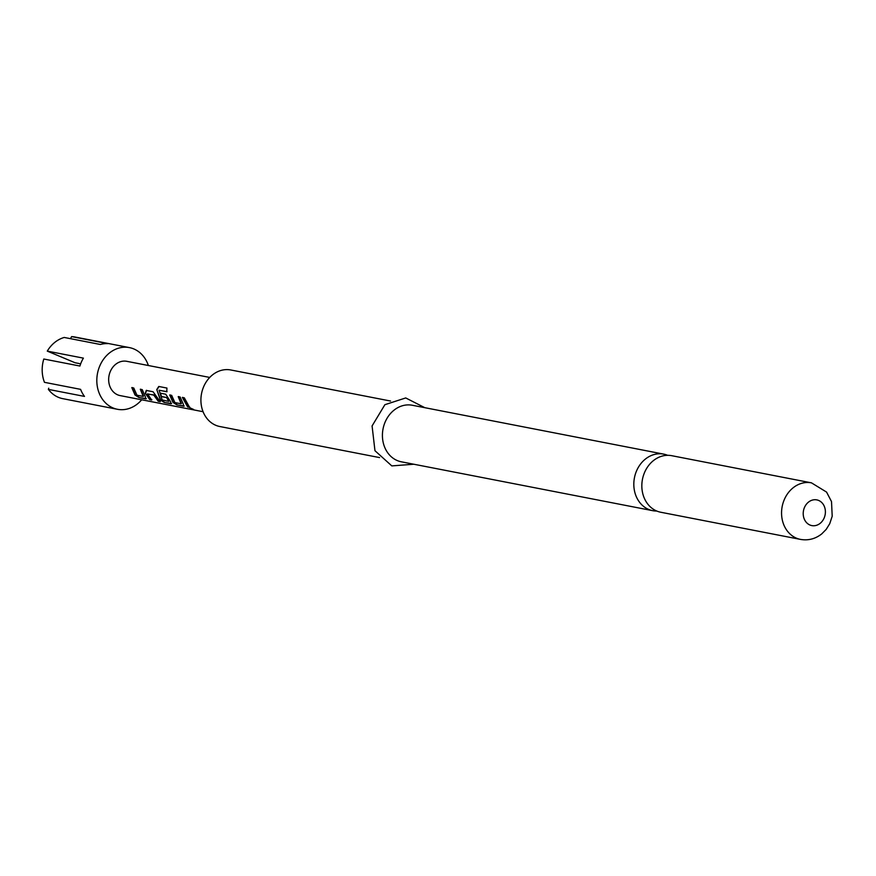 <?xml version="1.0" encoding="UTF-8"?>
<svg xmlns="http://www.w3.org/2000/svg" width="876" height="876" viewBox="0 0 876 876"><rect width="100%" height="100%" fill="white"/><g stroke="black" fill="none" stroke-linecap="round" stroke-linejoin="round"><path stroke-width="1.31" d="M193.53 409.815L190.015 408.227L193.848 409.848M193.618 409.475L190.169 407.92M800.478 539.397L660.756 512.241A28.799 24.232 -79 0 1 645.524 500.656A28.799 24.232 -79 0 1 653.343 460.677A28.799 24.232 -79 0 1 671.75 455.695L811.472 482.851A28.799 24.232 101 0 0 793.065 487.844A28.799 24.232 101 0 0 781.885 517.65A28.799 24.232 101 0 0 800.478 539.397C808.241 540.733 815.315 538.915 821.688 533.944L826.199 529.389L829.736 523.695L832.2 516.249L831.521 501.609L826.572 492.093L811.472 482.851M667.665 455.323A28.799 24.232 101 0 0 663.723 454.129A28.799 24.232 101 0 0 645.327 459.123A28.799 24.232 101 0 0 637.509 499.101A28.799 24.232 101 0 0 652.74 510.675A28.799 24.232 101 0 0 656.825 511.047M390.543 401.033L230.815 369.979A28.799 24.232 101 0 0 212.408 374.972A28.799 24.232 101 0 0 201.239 404.778A28.799 24.232 101 0 0 219.821 426.524L379.56 457.579M663.723 454.129L412.322 405.26A28.799 24.232 101 0 0 393.926 410.253A28.799 24.232 101 0 0 382.746 440.07A28.799 24.232 101 0 0 401.339 461.805L652.74 510.675M48.717 388.188L48.377 389.393A31.416 26.433 101 0 0 56.272 396.302A31.416 26.433 101 0 0 62.82 398.668L117.45 409.289A31.416 26.433 101 0 0 141.693 399.785M148.362 365.511A31.416 26.433 101 0 0 135.988 349.984A31.416 26.433 101 0 0 129.44 347.608A31.416 26.433 101 0 0 98.506 369.409A31.416 26.433 101 0 0 110.913 406.924A31.416 26.433 101 0 0 117.45 409.289M129.44 347.608L74.81 336.986A31.416 26.433 101 0 0 71.624 336.603L70.748 338.169M48.377 389.393L84.49 396.412A31.416 26.433 -79 0 1 80.581 389.349L44.468 382.33A31.416 26.433 101 0 1 43.8 359.018L79.913 366.037A31.416 26.433 -79 0 1 83.395 358.131L47.282 351.112A31.416 26.433 101 0 1 64.233 337.457L100.346 344.476A31.416 26.433 -79 0 1 107.748 343.622L71.624 336.603M145.449 397.003L145.712 398.843L138.901 397.518L135.003 394.977L131.805 387.619L133.754 387.991L136.952 395.196L143.237 396.423L140.302 389.262L142.24 389.645L145.449 397.003M146.325 398.679L138.901 397.518M143.467 396.182L140.587 389.174M153.07 391.747L160.166 401.657L158.217 401.274L153.793 395.12L147.507 393.893L151.668 400.004L149.73 399.62L145.339 393.269L146.27 390.422L153.07 391.747M160.352 401.372L158.403 400.989L154.056 394.956L147.453 394.08M159.071 390.236L162.18 399.949L168.729 401.383L166.648 397.616L161.118 396.543L160.133 393.127L165.717 394.211L170.732 401.92L170.984 403.759L164.184 402.434L160.286 399.894L156.771 389.546L158.775 386.469L166.944 388.057L166.769 391.736L159.071 390.236L167.064 391.692M168.959 401.142L166.856 397.846M171.608 403.584L164.184 402.434M183.369 404.373L183.631 406.212L176.821 404.887L172.933 402.347L169.736 394.988L171.674 395.361L174.871 402.577L181.157 403.792L178.222 396.642L180.171 397.014L183.369 404.373M184.245 406.048L176.821 404.887M181.387 403.551L178.518 396.543M189.599 407.373L187.65 407.001L182.372 397.441L184.321 397.824L189.599 407.373M209.725 377.436L126.779 361.317A17.454 14.684 101 0 0 109.599 373.428A17.454 14.684 101 0 0 116.486 394.266A17.454 14.684 101 0 0 120.121 395.591L203.068 411.709M47.282 351.112L75.084 362.752L80.669 363.836M189.774 407.088L187.65 407.001M187.836 406.716L182.657 397.354M177.007 404.602L173.152 402.106L170.021 394.89M164.37 402.15L160.516 399.642L156.771 389.546M157.067 389.513L159.06 386.502M167.13 397.682L161.381 396.379L160.428 393.028M151.855 399.719L149.916 399.336L145.339 393.269M145.613 393.116L146.555 390.335M139.087 397.233L135.003 394.977M135.232 394.726L132.101 387.52M808.438 502.156A13.096 11.016 101 0 0 804.891 520.333A13.096 11.016 101 0 0 820.177 523.322A13.096 11.016 101 0 0 823.725 505.156A13.096 11.016 101 0 0 808.438 502.156M413.855 464.236L391.802 465.901L374.961 450.702L372.081 425.944L384.892 404.69L405.73 397.945L424.838 407.701"/></g></svg>
